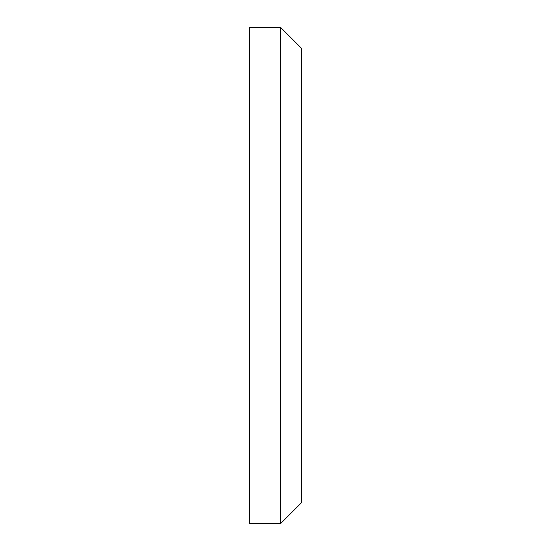 <?xml version="1.0" encoding="UTF-8"?>
<svg xmlns="http://www.w3.org/2000/svg" width="551" height="551" viewBox="0 0 551 551"><rect width="100%" height="100%" fill="white"/><g stroke="black" fill="none" stroke-linecap="round" stroke-linejoin="round"><path stroke-width="0.83" d="M301.652 275.5L301.652 502.526L280.728 523.45L280.728 27.55L301.652 48.474L301.652 275.5M280.728 27.55L249.348 27.55L249.348 523.45L280.728 523.45"/></g></svg>

